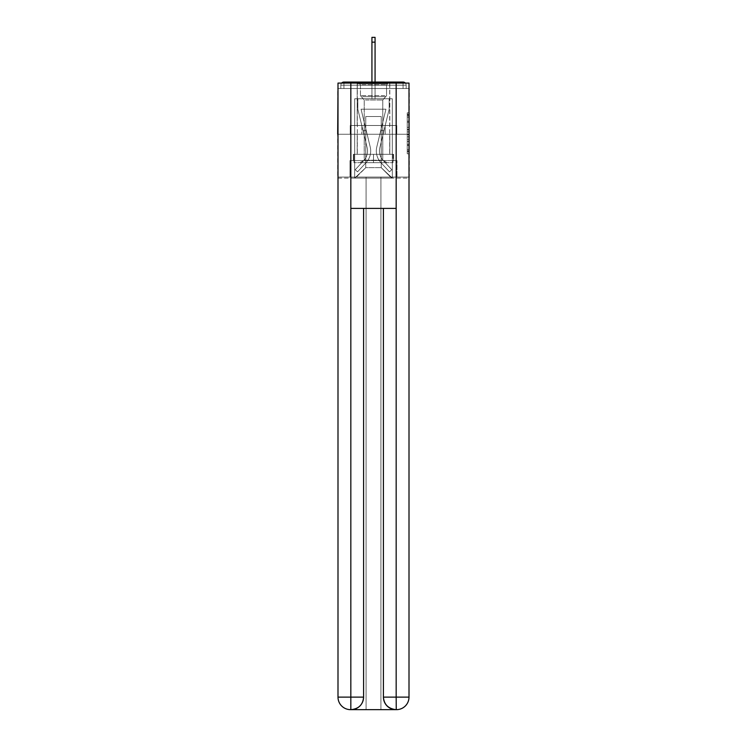<?xml version="1.0" encoding="UTF-8"?>
<svg xmlns="http://www.w3.org/2000/svg" width="747" height="747" viewBox="0 0 747 747"><rect width="100%" height="100%" fill="white"/><g stroke="black" fill="none" stroke-linecap="round" stroke-linejoin="round"><path stroke-width="0.56" stroke-dasharray="3.73 2.8" d="M407.227 125.319L407.227 131.883L409.319 131.883L409.319 151.772L409.319 114.87L409.319 131.883L407.227 131.883L407.227 114.254L407.227 153.817L407.227 112.816L407.227 150.95L409.319 150.95L407.227 150.95L409.319 150.95L407.227 150.95L407.227 144.386L407.227 153.817L409.319 153.817L409.319 112.816L409.319 150.847L409.319 134.749L407.227 134.749L409.319 134.749L409.319 144.386L409.319 115.692L407.227 115.692L409.319 115.692L409.319 153.817L409.319 114.87L409.319 153.817L407.227 153.817L407.227 112.816L409.319 112.816L409.319 114.87L409.319 112.816L409.319 114.87L409.319 112.816L409.319 114.254L409.319 112.816L407.227 112.816L407.227 115.692L409.319 115.692L407.227 115.692L407.227 125.319L409.319 125.319M357.206 125.487L357.206 82.049L389.794 82.049L357.206 82.049L389.794 82.049L357.206 82.049L357.206 125.487L389.794 125.487L389.794 82.049L357.206 82.049L389.794 82.049L357.206 82.049L389.794 82.049L357.206 82.049L389.794 82.049L389.794 125.487L357.206 125.487M409.319 129.427L409.319 127.373L409.319 129.427L407.227 129.427L407.227 121.173L407.227 145.469L407.227 139.362L409.319 139.362L407.227 139.362L407.227 153.817L409.319 153.817L407.227 153.817L409.319 153.817L407.227 153.817L407.227 112.816L409.319 112.816L407.227 112.816L409.319 112.816L407.227 112.816L407.227 129.427L409.319 129.427M409.319 134.255L337.681 134.255L409.319 134.255L409.319 178.113L337.681 178.113L337.681 134.255L409.319 134.255L409.319 88.519L406.181 88.519L406.181 85.177A3.137 3.137 0 0 0 405.388 83.085M371.931 42.149L375.069 42.149L371.931 42.149L375.069 42.149L371.931 42.149L375.069 42.149L371.931 42.149L375.069 42.149L371.931 42.149L375.069 42.149L371.931 42.149L375.069 42.149L371.931 42.149L375.069 42.149L371.931 42.149L375.069 42.149L371.931 42.149L375.069 42.149L371.931 42.149L375.069 42.149L371.931 42.149L375.069 42.149L371.931 42.149L375.069 42.149L371.931 42.149L375.069 42.149L371.931 42.149L375.069 42.149L371.931 42.149L375.069 42.149L371.931 42.149L375.069 42.149L371.931 42.149L375.069 42.149L371.931 42.149L375.069 42.149L375.069 37.35L371.931 37.35L371.931 98.753L354.704 98.753L354.704 178.113L392.296 178.113L392.296 98.753L354.704 98.753L354.704 178.113L365.769 167.673L365.769 116.504L365.769 167.673L365.769 116.504L381.231 116.504L381.231 167.673L392.296 178.113L392.296 98.753L354.704 98.753L354.704 178.113L365.769 167.673L365.769 116.504L365.769 167.673L365.769 116.504L381.231 116.504L381.231 167.673L392.296 178.113L392.296 98.753L354.704 98.753L354.704 178.113L365.769 167.673L365.769 116.504L381.231 116.504L381.231 167.673L392.296 178.113L392.296 98.753L354.704 98.753L354.704 178.113L365.769 167.673L365.769 116.504L381.231 116.504L381.231 167.673L392.296 178.113L392.296 98.753L354.704 98.753L354.704 178.113L365.769 167.673L365.769 116.504L381.231 116.504L381.231 167.673L392.296 178.113L392.296 98.753L354.704 98.753L354.704 178.113L365.769 167.673L365.769 116.504L381.231 116.504L381.231 167.673L392.296 178.113L392.296 98.753L354.704 98.753L354.704 178.113L365.769 167.673L365.769 116.504L381.231 116.504L381.231 167.673L392.296 178.113L392.296 98.753L354.704 98.753L354.704 178.113L365.769 167.673L365.769 116.504L381.231 116.504L381.231 167.673L392.296 178.113L392.296 98.753L354.704 98.753L354.704 178.113L365.769 167.673L365.769 116.504L381.231 116.504L381.231 167.673L392.296 178.113L392.296 98.753L354.704 98.753L354.704 178.113L365.769 167.673L365.769 116.504L381.231 116.504L381.231 167.673L392.296 178.113L392.296 98.753L354.704 98.753L354.704 178.113L365.769 167.673L365.769 116.504L381.231 116.504L381.231 167.673L392.296 178.113L392.296 98.753L354.704 98.753L354.704 178.113L365.769 167.673L365.769 116.504L381.231 116.504L381.231 167.673L392.296 178.113L392.296 98.753L354.704 98.753L354.704 178.113L365.769 167.673L365.769 116.504L381.231 116.504L381.231 167.673L392.296 178.113L392.296 98.753L354.704 98.753L354.704 178.113L365.769 167.673L365.769 116.504L381.231 116.504L381.231 167.673L392.296 178.113L392.296 98.753L354.704 98.753L354.704 178.113L365.769 167.673L365.769 116.504L381.231 116.504L381.231 167.673L392.296 178.113L392.296 98.753L354.704 98.753L354.704 178.113L365.769 167.673L365.769 116.504L381.231 116.504L381.231 167.673L392.296 178.113L392.296 98.753L354.704 98.753L354.704 178.113L365.769 167.673L365.769 116.504L381.231 116.504L381.231 167.673L392.296 178.113L392.296 98.753L354.704 98.753L354.704 178.113L365.769 167.673L365.769 116.504L381.231 116.504L381.231 167.673L392.296 178.113L392.296 98.753L375.069 98.753L392.296 98.753L375.069 98.753L392.296 98.753L375.069 98.753L392.296 98.753L375.069 98.753L392.296 98.753L375.069 98.753L392.296 98.753L375.069 98.753L392.296 98.753L375.069 98.753L392.296 98.753L375.069 98.753L392.296 98.753L375.069 98.753L392.296 98.753L392.296 178.113L392.296 98.753L392.296 178.113L392.296 98.753L392.296 178.113L392.296 98.753L392.296 178.113L392.296 98.753L392.296 178.113L392.296 98.753L392.296 178.113L392.296 98.753L392.296 178.113L392.296 98.753L392.296 178.113L392.296 98.753L392.296 178.113L355.329 178.113L365.769 167.673L365.769 116.504L381.231 116.504L381.231 167.673L391.671 178.113L381.231 167.673L391.671 178.113L381.231 167.673L391.671 178.113L381.231 167.673L391.671 178.113L381.231 167.673L391.671 178.113L381.231 167.673L391.671 178.113L381.231 167.673L391.671 178.113L381.231 167.673L391.671 178.113L381.231 167.673L391.671 178.113L381.231 167.673L365.769 167.673L365.769 116.504L381.231 116.504L381.231 167.673L391.671 178.113L381.231 167.673L381.231 116.504L365.769 116.504L381.231 116.504L381.231 167.673L381.231 116.504L365.769 116.504L365.769 167.673L365.769 116.504L381.231 116.504L381.231 167.673L381.231 116.504L365.769 116.504L365.769 167.673L365.769 116.504L381.231 116.504L381.231 167.673L381.231 116.504L365.769 116.504L365.769 167.673L365.769 116.504L381.231 116.504L381.231 167.673L381.231 116.504L365.769 116.504L365.769 167.673L365.769 116.504L381.231 116.504L381.231 167.673L381.231 116.504L365.769 116.504L365.769 167.673L365.769 116.504L381.231 116.504L381.231 167.673L381.231 116.504L365.769 116.504L365.769 167.673L365.769 116.504L381.231 116.504L381.231 167.673L381.231 116.504L365.769 116.504L365.769 167.673L381.231 167.673L381.231 116.504L365.769 116.504L381.231 116.504L381.231 167.673L381.231 116.504L365.769 116.504L365.769 167.673L354.704 178.113L355.329 178.113L354.704 178.113L355.329 178.113L354.704 178.113L355.329 178.113L354.704 178.113L355.329 178.113L354.704 178.113L355.329 178.113L354.704 178.113L355.329 178.113L354.704 178.113L355.329 178.113L354.704 178.113L355.329 178.113L354.704 178.113L354.704 98.753L354.704 178.113L354.704 98.753L354.704 178.113L354.704 98.753L354.704 178.113L354.704 98.753L354.704 178.113L354.704 98.753L354.704 178.113L354.704 98.753L354.704 178.113L354.704 98.753L354.704 178.113L354.704 98.753L354.704 178.113L354.704 98.753L375.069 98.753L375.069 37.35L375.069 98.753L371.931 98.753L375.069 98.753L375.069 37.35L375.069 98.753L375.069 37.35L375.069 98.753L371.931 98.753L375.069 98.753L375.069 37.35L375.069 98.753L375.069 37.35L375.069 98.753L371.931 98.753L375.069 98.753L375.069 37.35L375.069 98.753L375.069 37.35L375.069 98.753L371.931 98.753L375.069 98.753L375.069 37.35L375.069 98.753L375.069 37.35L375.069 98.753L371.931 98.753L375.069 98.753L375.069 37.35L375.069 98.753L375.069 37.35L375.069 98.753L371.931 98.753L375.069 98.753L375.069 37.35L375.069 98.753L375.069 37.35L375.069 98.753L371.931 98.753L375.069 98.753L375.069 37.35L375.069 98.753L375.069 37.35L375.069 98.753L371.931 98.753L375.069 98.753L375.069 37.35L375.069 98.753L375.069 37.35L375.069 98.753L371.931 98.753L371.931 88.519L375.069 88.519L371.931 88.519L371.931 98.753L371.931 88.519L375.069 88.519L371.931 88.519L375.069 88.519L371.931 88.519L375.069 88.519L371.931 88.519L375.069 88.519L371.931 88.519L375.069 88.519L371.931 88.519L375.069 88.519L371.931 88.519L375.069 88.519L371.931 88.519L375.069 88.519L371.931 88.519L375.069 88.519L371.931 88.519L375.069 88.519L371.931 88.519L375.069 88.519L371.931 88.519L375.069 88.519L371.931 88.519L375.069 88.519L371.931 88.519L375.069 88.519L371.931 88.519L375.069 88.519L371.931 88.519L375.069 88.519L371.931 88.519L375.069 88.519L371.931 88.519L371.931 98.753L371.931 37.35L371.931 82.049M337.999 178.113L409.001 178.113M341.612 83.085A3.137 3.137 0 0 0 340.819 85.177A3.137 3.137 0 0 1 343.947 82.049L403.053 82.049A3.137 3.137 0 0 1 406.181 85.177A3.137 3.137 0 0 0 403.053 82.049L343.947 82.049L403.053 82.049A3.137 3.137 0 0 1 406.181 85.177A3.137 3.137 0 0 0 403.053 82.049L343.947 82.049A3.137 3.137 0 0 0 340.819 85.177L340.819 88.519L340.819 85.177A3.137 3.137 0 0 1 343.947 82.049A3.137 3.137 0 0 0 340.819 85.177L340.819 88.519L337.681 88.519L337.681 134.255M409.001 134.255L337.999 134.255L337.999 83.085L337.999 697.119A12.531 12.531 0 0 0 350.53 709.65L380.914 709.65L380.914 177.076L409.001 177.076L409.001 83.085L337.999 83.085L409.001 83.085L409.001 134.255L337.999 134.255L337.999 697.119A12.531 12.531 0 0 0 350.53 709.65L351.053 709.65A12.531 12.531 0 0 0 363.584 697.119L363.584 208.404L350.838 208.404L350.838 83.085L337.999 83.085L337.999 134.255L409.001 134.255L337.999 134.255L409.001 134.255L409.001 697.119L409.001 83.085L396.162 83.085L396.162 208.404L383.416 208.404L383.416 697.119A12.531 12.531 0 0 0 395.947 709.65L396.47 709.65A12.531 12.531 0 0 0 409.001 697.119A12.531 12.531 0 0 1 396.47 709.65L380.914 709.65L396.47 709.65A12.531 12.531 0 0 0 409.001 697.119L396.162 697.119L396.162 709.65M409.001 88.519L337.999 88.519M340.819 88.519L406.181 88.519L340.819 88.519L406.181 88.519L340.819 88.519L406.181 88.519L340.819 88.519L406.181 88.519L340.819 88.519L406.181 88.519L340.819 88.519L406.181 88.519L340.819 88.519L406.181 88.519L340.819 88.519L406.181 88.519L340.819 88.519L406.181 88.519L340.819 88.519L406.181 88.519L340.819 88.519L406.181 88.519L340.819 88.519L406.181 88.519L340.819 88.519L406.181 88.519L340.819 88.519L406.181 88.519L340.819 88.519L406.181 88.519L340.819 88.519L406.181 88.519L406.181 85.177A3.137 3.137 0 0 0 403.053 82.049L343.947 82.049A3.137 3.137 0 0 0 340.819 85.177L340.819 88.519L343.947 88.519L340.819 88.519L340.819 85.177A3.137 3.137 0 0 1 343.947 82.049A3.137 3.137 0 0 0 340.819 85.177L343.947 85.177L343.947 88.519L403.053 88.519L343.947 88.519L343.947 85.177L403.053 85.177L343.947 85.177L343.947 88.519L343.947 85.177L403.053 85.177L403.053 88.519L403.053 85.177L343.947 85.177L343.947 88.519L343.947 85.177L403.053 85.177L403.053 88.519L403.053 85.177L343.947 85.177L343.947 88.519L343.947 85.177L403.053 85.177L403.053 88.519L403.053 85.177L343.947 85.177L343.947 88.519L343.947 85.177L403.053 85.177L403.053 88.519L403.053 85.177L343.947 85.177L343.947 88.519L343.947 85.177L403.053 85.177L403.053 88.519L403.053 85.177L343.947 85.177L343.947 88.519L343.947 85.177L403.053 85.177L403.053 88.519L403.053 85.177L343.947 85.177L343.947 88.519L343.947 85.177L403.053 85.177L403.053 88.519L403.053 85.177L343.947 85.177L343.947 88.519L343.947 85.177L403.053 85.177L403.053 88.519L403.053 85.177L343.947 85.177L343.947 88.519L343.947 85.177L403.053 85.177L403.053 88.519L403.053 85.177L343.947 85.177L343.947 88.519L343.947 85.177L403.053 85.177L403.053 88.519L403.053 85.177L343.947 85.177L343.947 88.519L343.947 85.177L403.053 85.177L403.053 88.519L403.053 85.177L343.947 85.177L343.947 88.519L343.947 85.177L403.053 85.177L403.053 88.519L403.053 85.177L343.947 85.177L343.947 88.519L343.947 85.177L403.053 85.177L403.053 88.519L403.053 85.177L343.947 85.177L343.947 88.519L343.947 85.177L403.053 85.177L403.053 88.519L403.053 85.177L343.947 85.177L343.947 88.519L343.947 85.177L403.053 85.177L403.053 88.519L403.053 85.177L343.947 85.177L343.947 88.519L343.947 85.177L403.053 85.177L403.053 88.519L403.053 85.177L343.947 85.177L343.947 88.519L343.947 85.177L403.053 85.177L403.053 88.519L403.053 85.177L343.947 85.177L343.947 82.049A3.137 3.137 0 0 0 340.819 85.177L343.947 85.177L343.947 82.049A3.137 3.137 0 0 0 340.819 85.177L343.947 85.177L343.947 82.049A3.137 3.137 0 0 0 340.819 85.177L343.947 85.177L343.947 82.049A3.137 3.137 0 0 0 340.819 85.177L343.947 85.177L343.947 82.049A3.137 3.137 0 0 0 340.819 85.177L343.947 85.177L343.947 82.049A3.137 3.137 0 0 0 340.819 85.177L343.947 85.177L343.947 82.049A3.137 3.137 0 0 0 340.819 85.177L343.947 85.177L343.947 82.049A3.137 3.137 0 0 0 340.819 85.177L343.947 85.177L343.947 82.049A3.137 3.137 0 0 0 340.819 85.177L343.947 85.177L343.947 82.049A3.137 3.137 0 0 0 340.819 85.177L343.947 85.177L343.947 82.049A3.137 3.137 0 0 0 340.819 85.177L343.947 85.177L343.947 82.049A3.137 3.137 0 0 0 340.819 85.177L343.947 85.177L343.947 82.049A3.137 3.137 0 0 0 340.819 85.177L343.947 85.177L343.947 82.049A3.137 3.137 0 0 0 340.819 85.177L343.947 85.177L343.947 82.049A3.137 3.137 0 0 0 340.819 85.177L343.947 85.177L343.947 82.049L343.947 85.177L340.819 85.177L343.947 85.177L343.947 82.049L343.947 85.177L340.819 85.177L343.947 85.177L343.947 82.049L343.947 85.177L340.819 85.177L343.947 85.177L343.947 82.049L343.947 85.177L340.819 85.177L343.947 85.177L343.947 82.049L343.947 85.177L340.819 85.177L343.947 85.177L343.947 82.049L343.947 85.177L340.819 85.177L343.947 85.177L343.947 82.049L343.947 85.177L340.819 85.177L343.947 85.177L343.947 82.049L343.947 85.177L340.819 85.177L343.947 85.177L343.947 82.049L343.947 85.177L340.819 85.177L343.947 85.177L343.947 82.049L343.947 85.177L340.819 85.177L343.947 85.177L343.947 82.049L403.053 82.049A3.137 3.137 0 0 1 406.181 85.177A3.137 3.137 0 0 0 403.053 82.049L403.053 88.519L403.053 85.177L406.181 85.177A3.137 3.137 0 0 0 403.053 82.049L403.053 85.177L406.181 85.177A3.137 3.137 0 0 0 403.053 82.049L403.053 85.177L406.181 85.177A3.137 3.137 0 0 0 403.053 82.049L403.053 85.177L406.181 85.177A3.137 3.137 0 0 0 403.053 82.049L403.053 85.177L406.181 85.177A3.137 3.137 0 0 0 403.053 82.049L403.053 85.177L406.181 85.177A3.137 3.137 0 0 0 403.053 82.049L403.053 85.177L406.181 85.177A3.137 3.137 0 0 0 403.053 82.049L403.053 85.177L406.181 85.177A3.137 3.137 0 0 0 403.053 82.049L403.053 85.177L406.181 85.177A3.137 3.137 0 0 0 403.053 82.049L403.053 85.177L406.181 85.177A3.137 3.137 0 0 0 403.053 82.049L403.053 85.177L406.181 85.177A3.137 3.137 0 0 0 403.053 82.049L403.053 85.177L406.181 85.177A3.137 3.137 0 0 0 403.053 82.049L403.053 85.177L406.181 85.177A3.137 3.137 0 0 0 403.053 82.049L403.053 85.177L406.181 85.177A3.137 3.137 0 0 0 403.053 82.049L403.053 85.177L406.181 85.177A3.137 3.137 0 0 0 403.053 82.049L403.053 85.177L406.181 85.177L403.053 85.177L403.053 82.049L403.053 85.177L406.181 85.177L403.053 85.177L403.053 82.049L403.053 85.177L406.181 85.177L403.053 85.177L403.053 82.049L403.053 85.177L406.181 85.177L403.053 85.177L403.053 82.049L403.053 85.177L406.181 85.177L403.053 85.177L403.053 82.049L403.053 85.177L406.181 85.177L403.053 85.177L403.053 82.049L403.053 85.177L406.181 85.177L403.053 85.177L403.053 82.049L403.053 85.177L406.181 85.177L403.053 85.177L403.053 82.049L403.053 85.177L406.181 85.177L403.053 85.177L403.053 82.049L403.053 85.177L406.181 85.177L403.053 85.177L403.053 82.049L403.053 85.177L406.181 85.177L406.181 88.519M350.231 134.255L396.769 134.255L350.231 134.255L350.231 125.487L396.769 125.487L361.865 125.487L361.865 134.255L361.865 125.487L385.135 125.487L385.135 134.255L385.135 125.487L396.769 125.487L396.769 134.255L396.769 125.487L350.231 125.487L350.231 134.255M407.227 131.883L409.319 131.883L407.227 131.883M407.227 114.254L407.227 112.816L407.227 114.254L409.319 114.254L407.227 114.254M407.227 145.366L407.227 136.804L407.227 145.366L409.319 145.366L407.227 145.366M407.227 136.804L407.227 134.749L409.319 134.749L407.227 134.749L407.227 136.804L409.319 136.804L407.227 136.804M407.227 121.173L407.227 115.692L407.227 121.173L409.319 121.173L407.227 121.173M407.227 112.816L409.319 112.816L407.227 112.816L407.227 114.87L407.227 112.816L409.319 112.816M407.227 153.817L409.319 153.817L407.227 153.817L407.227 151.772L407.227 153.817M385.135 125.487L385.135 134.255L385.135 125.487M361.865 125.487L361.865 134.255L361.865 125.487M376.796 146.935A17.125 17.125 0 0 0 380.905 162.631L389.476 171.847L391.773 169.718L389.476 171.847L380.905 162.631L389.476 171.847L391.773 169.718L389.476 171.847L380.905 162.631L389.476 171.847L391.773 169.718L389.476 171.847L380.905 162.631L389.476 171.847L391.773 169.718L389.476 171.847L380.905 162.631L389.476 171.847L391.773 169.718L389.476 171.847L380.905 162.631L389.476 171.847L391.773 169.718L389.476 171.847L380.905 162.631L389.476 171.847L391.773 169.718L389.476 171.847L380.905 162.631L389.476 171.847L391.773 169.718L389.476 171.847L380.905 162.631L389.476 171.847L391.773 169.718L389.476 171.847L380.905 162.631L389.476 171.847L391.773 169.718L389.476 171.847L380.905 162.631L389.476 171.847L391.773 169.718L389.476 171.847L380.905 162.631L389.476 171.847L391.773 169.718L389.476 171.847L380.905 162.631L389.476 171.847L391.773 169.718L389.476 171.847L380.905 162.631L389.476 171.847L391.773 169.718L389.476 171.847L380.905 162.631L389.476 171.847L391.773 169.718L389.476 171.847L380.905 162.631L389.476 171.847L391.773 169.718L389.476 171.847L380.905 162.631L389.476 171.847L391.773 169.718L389.476 171.847L380.905 162.631L389.476 171.847L391.773 169.718L389.476 171.847L380.905 162.631L389.476 171.847L391.773 169.718L389.476 171.847L380.905 162.631L389.476 171.847L391.773 169.718L389.476 171.847L380.905 162.631L389.476 171.847L391.773 169.718L389.476 171.847L380.905 162.631L389.476 171.847L391.773 169.718L389.476 171.847L380.905 162.631L389.476 171.847L391.773 169.718L389.476 171.847L380.905 162.631L389.476 171.847L391.773 169.718L389.476 171.847L380.905 162.631L389.476 171.847L391.773 169.718L389.476 171.847L380.905 162.631L389.476 171.847L391.773 169.718L389.476 171.847L380.905 162.631L389.476 171.847L391.773 169.718L389.476 171.847L380.905 162.631L389.476 171.847L391.773 169.718L389.476 171.847L380.905 162.631L389.476 171.847L391.773 169.718L389.476 171.847L380.905 162.631L389.476 171.847L391.773 169.718L389.476 171.847L380.905 162.631L389.476 171.847L391.773 169.718L389.476 171.847L380.905 162.631L389.476 171.847L391.773 169.718L389.476 171.847L380.905 162.631L389.476 171.847L391.773 169.718L389.476 171.847L380.905 162.631L389.476 171.847L391.773 169.718L389.476 171.847L380.905 162.631L389.476 171.847L391.773 169.718L389.476 171.847L380.905 162.631L389.476 171.847L391.773 169.718L389.476 171.847L380.905 162.631A17.125 17.125 0 0 1 376.32 150.969A17.125 17.125 0 0 0 380.905 162.631A17.125 17.125 0 0 1 376.32 150.969A17.125 17.125 0 0 0 380.905 162.631A17.125 17.125 0 0 1 376.32 150.969A17.125 17.125 0 0 0 380.905 162.631A17.125 17.125 0 0 1 376.32 150.969A17.125 17.125 0 0 0 380.905 162.631A17.125 17.125 0 0 1 376.32 150.969A17.125 17.125 0 0 0 380.905 162.631A17.125 17.125 0 0 1 376.32 150.969A17.125 17.125 0 0 0 380.905 162.631A17.125 17.125 0 0 1 376.32 150.969A17.125 17.125 0 0 0 380.905 162.631A17.125 17.125 0 0 1 376.32 150.969A17.125 17.125 0 0 0 380.905 162.631A17.125 17.125 0 0 1 376.32 150.969A17.125 17.125 0 0 0 380.905 162.631A17.125 17.125 0 0 1 376.32 150.969A17.125 17.125 0 0 0 380.905 162.631A17.125 17.125 0 0 1 376.32 150.969A17.125 17.125 0 0 0 380.905 162.631A17.125 17.125 0 0 1 376.32 150.969A17.125 17.125 0 0 0 380.905 162.631A17.125 17.125 0 0 1 376.32 150.969A17.125 17.125 0 0 0 380.905 162.631A17.125 17.125 0 0 1 376.32 150.969A17.125 17.125 0 0 0 380.905 162.631A17.125 17.125 0 0 1 376.32 150.969A17.125 17.125 0 0 0 380.905 162.631A17.125 17.125 0 0 1 376.32 150.969A17.125 17.125 0 0 0 380.905 162.631A17.125 17.125 0 0 1 376.32 150.969A17.125 17.125 0 0 0 380.905 162.631A17.125 17.125 0 0 1 376.32 150.969A17.125 17.125 0 0 0 380.905 162.631A17.125 17.125 0 0 1 376.32 150.969A17.125 17.125 0 0 0 380.905 162.631A17.125 17.125 0 0 1 376.32 150.969A17.125 17.125 0 0 0 380.905 162.631A17.125 17.125 0 0 1 376.32 150.969A17.125 17.125 0 0 0 380.905 162.631A17.125 17.125 0 0 1 376.32 150.969A17.125 17.125 0 0 0 380.905 162.631A17.125 17.125 0 0 1 376.32 150.969A17.125 17.125 0 0 0 380.905 162.631A17.125 17.125 0 0 1 376.32 150.969A17.125 17.125 0 0 0 380.905 162.631A17.125 17.125 0 0 1 376.32 150.969A17.125 17.125 0 0 0 380.905 162.631A17.125 17.125 0 0 1 376.32 150.969A17.125 17.125 0 0 0 380.905 162.631A17.125 17.125 0 0 1 376.32 150.969A17.125 17.125 0 0 0 380.905 162.631A17.125 17.125 0 0 1 376.32 150.969A17.125 17.125 0 0 0 380.905 162.631A17.125 17.125 0 0 1 376.32 150.969A17.125 17.125 0 0 0 380.905 162.631A17.125 17.125 0 0 1 376.32 150.969A17.125 17.125 0 0 0 380.905 162.631A17.125 17.125 0 0 1 376.32 150.969A17.125 17.125 0 0 0 380.905 162.631A17.125 17.125 0 0 1 376.32 150.969A17.125 17.125 0 0 0 380.905 162.631A17.125 17.125 0 0 1 376.32 150.969A17.125 17.125 0 0 0 380.905 162.631A17.125 17.125 0 0 1 376.32 150.969A17.125 17.125 0 0 0 380.905 162.631A17.125 17.125 0 0 1 376.32 150.969A17.125 17.125 0 0 0 380.905 162.631A17.125 17.125 0 0 1 376.796 146.935A17.125 17.125 0 0 0 376.32 150.969A17.125 17.125 0 0 1 376.796 146.935A17.125 17.125 0 0 0 376.32 150.969A17.125 17.125 0 0 1 376.796 146.935A17.125 17.125 0 0 0 376.32 150.969A17.125 17.125 0 0 1 376.796 146.935A17.125 17.125 0 0 0 376.32 150.969A17.125 17.125 0 0 1 376.796 146.935A17.125 17.125 0 0 0 376.32 150.969A17.125 17.125 0 0 1 376.796 146.935A17.125 17.125 0 0 0 376.32 150.969A17.125 17.125 0 0 1 376.796 146.935A17.125 17.125 0 0 0 376.32 150.969A17.125 17.125 0 0 1 376.796 146.935A17.125 17.125 0 0 0 376.32 150.969A17.125 17.125 0 0 1 376.796 146.935A17.125 17.125 0 0 0 376.32 150.969A17.125 17.125 0 0 1 376.796 146.935A17.125 17.125 0 0 0 376.32 150.969A17.125 17.125 0 0 1 376.796 146.935A17.125 17.125 0 0 0 376.32 150.969A17.125 17.125 0 0 1 376.796 146.935A17.125 17.125 0 0 0 376.32 150.969A17.125 17.125 0 0 1 376.796 146.935A17.125 17.125 0 0 0 376.32 150.969A17.125 17.125 0 0 1 376.796 146.935A17.125 17.125 0 0 0 376.32 150.969A17.125 17.125 0 0 1 376.796 146.935A17.125 17.125 0 0 0 376.32 150.969A17.125 17.125 0 0 1 376.796 146.935A17.125 17.125 0 0 0 376.32 150.969A17.125 17.125 0 0 1 376.796 146.935A17.125 17.125 0 0 0 376.32 150.969A17.125 17.125 0 0 1 376.796 146.935A17.125 17.125 0 0 0 376.32 150.969A17.125 17.125 0 0 1 376.796 146.935A17.125 17.125 0 0 0 376.32 150.969A17.125 17.125 0 0 1 376.796 146.935A17.125 17.125 0 0 0 376.32 150.969A17.125 17.125 0 0 1 376.796 146.935A17.125 17.125 0 0 0 376.32 150.969A17.125 17.125 0 0 1 376.796 146.935A17.125 17.125 0 0 0 376.32 150.969A17.125 17.125 0 0 1 376.796 146.935A17.125 17.125 0 0 0 376.32 150.969A17.125 17.125 0 0 1 376.796 146.935A17.125 17.125 0 0 0 376.32 150.969A17.125 17.125 0 0 1 376.796 146.935A17.125 17.125 0 0 0 376.32 150.969A17.125 17.125 0 0 1 376.796 146.935A17.125 17.125 0 0 0 376.32 150.969A17.125 17.125 0 0 1 376.796 146.935A17.125 17.125 0 0 0 376.32 150.969A17.125 17.125 0 0 1 376.796 146.935A17.125 17.125 0 0 0 376.32 150.969A17.125 17.125 0 0 1 376.796 146.935A17.125 17.125 0 0 0 376.32 150.969A17.125 17.125 0 0 1 376.796 146.935A17.125 17.125 0 0 0 376.32 150.969A17.125 17.125 0 0 1 376.796 146.935A17.125 17.125 0 0 0 376.32 150.969A17.125 17.125 0 0 1 376.796 146.935A17.125 17.125 0 0 0 376.32 150.969A17.125 17.125 0 0 1 376.796 146.935A17.125 17.125 0 0 0 376.32 150.969A17.125 17.125 0 0 1 376.796 146.935A17.125 17.125 0 0 0 376.32 150.969A17.125 17.125 0 0 1 376.796 146.935A17.125 17.125 0 0 0 376.32 150.969A17.125 17.125 0 0 1 376.796 146.935L385.938 109.193L376.796 146.935L380.886 130.081L383.93 130.818L379.849 147.673A13.997 13.997 0 0 0 383.202 160.493L391.773 169.718L383.202 160.493A13.997 13.997 0 0 1 379.448 150.969A13.997 13.997 0 0 0 383.202 160.493A13.997 13.997 0 0 1 379.448 150.969A13.997 13.997 0 0 0 383.202 160.493A13.997 13.997 0 0 1 379.448 150.969A13.997 13.997 0 0 0 383.202 160.493A13.997 13.997 0 0 1 379.448 150.969A13.997 13.997 0 0 0 383.202 160.493A13.997 13.997 0 0 1 379.448 150.969A13.997 13.997 0 0 0 383.202 160.493A13.997 13.997 0 0 1 379.448 150.969A13.997 13.997 0 0 0 383.202 160.493A13.997 13.997 0 0 1 379.448 150.969A13.997 13.997 0 0 0 383.202 160.493A13.997 13.997 0 0 1 379.448 150.969A13.997 13.997 0 0 0 383.202 160.493A13.997 13.997 0 0 1 379.448 150.969A13.997 13.997 0 0 0 383.202 160.493A13.997 13.997 0 0 1 379.448 150.969A13.997 13.997 0 0 0 383.202 160.493A13.997 13.997 0 0 1 379.448 150.969A13.997 13.997 0 0 0 383.202 160.493A13.997 13.997 0 0 1 379.448 150.969A13.997 13.997 0 0 0 383.202 160.493A13.997 13.997 0 0 1 379.448 150.969A13.997 13.997 0 0 0 383.202 160.493A13.997 13.997 0 0 1 379.448 150.969A13.997 13.997 0 0 0 383.202 160.493A13.997 13.997 0 0 1 379.448 150.969A13.997 13.997 0 0 0 383.202 160.493A13.997 13.997 0 0 1 379.448 150.969A13.997 13.997 0 0 0 383.202 160.493A13.997 13.997 0 0 1 379.448 150.969A13.997 13.997 0 0 0 383.202 160.493A13.997 13.997 0 0 1 379.448 150.969A13.997 13.997 0 0 0 383.202 160.493A13.997 13.997 0 0 1 379.448 150.969A13.997 13.997 0 0 0 383.202 160.493A13.997 13.997 0 0 1 379.448 150.969A13.997 13.997 0 0 0 383.202 160.493A13.997 13.997 0 0 1 379.448 150.969A13.997 13.997 0 0 0 383.202 160.493A13.997 13.997 0 0 1 379.448 150.969A13.997 13.997 0 0 0 383.202 160.493A13.997 13.997 0 0 1 379.448 150.969A13.997 13.997 0 0 0 383.202 160.493A13.997 13.997 0 0 1 379.448 150.969A13.997 13.997 0 0 0 383.202 160.493A13.997 13.997 0 0 1 379.448 150.969A13.997 13.997 0 0 0 383.202 160.493A13.997 13.997 0 0 1 379.448 150.969A13.997 13.997 0 0 0 383.202 160.493A13.997 13.997 0 0 1 379.448 150.969A13.997 13.997 0 0 0 383.202 160.493A13.997 13.997 0 0 1 379.448 150.969A13.997 13.997 0 0 0 383.202 160.493A13.997 13.997 0 0 1 379.448 150.969A13.997 13.997 0 0 0 383.202 160.493A13.997 13.997 0 0 1 379.448 150.969A13.997 13.997 0 0 0 383.202 160.493A13.997 13.997 0 0 1 379.448 150.969A13.997 13.997 0 0 0 383.202 160.493A13.997 13.997 0 0 1 379.448 150.969A13.997 13.997 0 0 0 383.202 160.493A13.997 13.997 0 0 1 379.448 150.969A13.997 13.997 0 0 0 383.202 160.493A13.997 13.997 0 0 1 379.448 150.969A13.997 13.997 0 0 0 383.202 160.493A13.997 13.997 0 0 1 379.448 150.969A13.997 13.997 0 0 0 383.202 160.493A13.997 13.997 0 0 1 379.849 147.673A13.997 13.997 0 0 0 379.448 150.969A13.997 13.997 0 0 1 379.849 147.673A13.997 13.997 0 0 0 379.448 150.969A13.997 13.997 0 0 1 379.849 147.673A13.997 13.997 0 0 0 379.448 150.969A13.997 13.997 0 0 1 379.849 147.673A13.997 13.997 0 0 0 379.448 150.969A13.997 13.997 0 0 1 379.849 147.673A13.997 13.997 0 0 0 379.448 150.969A13.997 13.997 0 0 1 379.849 147.673A13.997 13.997 0 0 0 379.448 150.969A13.997 13.997 0 0 1 379.849 147.673A13.997 13.997 0 0 0 379.448 150.969A13.997 13.997 0 0 1 379.849 147.673A13.997 13.997 0 0 0 379.448 150.969A13.997 13.997 0 0 1 379.849 147.673A13.997 13.997 0 0 0 379.448 150.969A13.997 13.997 0 0 1 379.849 147.673A13.997 13.997 0 0 0 379.448 150.969A13.997 13.997 0 0 1 379.849 147.673A13.997 13.997 0 0 0 379.448 150.969A13.997 13.997 0 0 1 379.849 147.673A13.997 13.997 0 0 0 379.448 150.969A13.997 13.997 0 0 1 379.849 147.673A13.997 13.997 0 0 0 379.448 150.969A13.997 13.997 0 0 1 379.849 147.673A13.997 13.997 0 0 0 379.448 150.969A13.997 13.997 0 0 1 379.849 147.673A13.997 13.997 0 0 0 379.448 150.969A13.997 13.997 0 0 1 379.849 147.673A13.997 13.997 0 0 0 379.448 150.969A13.997 13.997 0 0 1 379.849 147.673A13.997 13.997 0 0 0 379.448 150.969A13.997 13.997 0 0 1 379.849 147.673A13.997 13.997 0 0 0 379.448 150.969A13.997 13.997 0 0 1 379.849 147.673A13.997 13.997 0 0 0 379.448 150.969A13.997 13.997 0 0 1 379.849 147.673A13.997 13.997 0 0 0 379.448 150.969A13.997 13.997 0 0 1 379.849 147.673A13.997 13.997 0 0 0 379.448 150.969A13.997 13.997 0 0 1 379.849 147.673A13.997 13.997 0 0 0 379.448 150.969A13.997 13.997 0 0 1 379.849 147.673A13.997 13.997 0 0 0 379.448 150.969A13.997 13.997 0 0 1 379.849 147.673A13.997 13.997 0 0 0 379.448 150.969A13.997 13.997 0 0 1 379.849 147.673A13.997 13.997 0 0 0 379.448 150.969A13.997 13.997 0 0 1 379.849 147.673A13.997 13.997 0 0 0 379.448 150.969A13.997 13.997 0 0 1 379.849 147.673A13.997 13.997 0 0 0 379.448 150.969A13.997 13.997 0 0 1 379.849 147.673A13.997 13.997 0 0 0 379.448 150.969A13.997 13.997 0 0 1 379.849 147.673A13.997 13.997 0 0 0 379.448 150.969A13.997 13.997 0 0 1 379.849 147.673A13.997 13.997 0 0 0 379.448 150.969A13.997 13.997 0 0 1 379.849 147.673A13.997 13.997 0 0 0 379.448 150.969A13.997 13.997 0 0 1 379.849 147.673A13.997 13.997 0 0 0 379.448 150.969A13.997 13.997 0 0 1 379.849 147.673A13.997 13.997 0 0 0 379.448 150.969A13.997 13.997 0 0 1 379.849 147.673A13.997 13.997 0 0 0 379.448 150.969A13.997 13.997 0 0 1 379.849 147.673A13.997 13.997 0 0 0 379.448 150.969A13.997 13.997 0 0 1 379.849 147.673L389.168 109.193L379.849 147.673L389.168 109.193L389.168 98.753L357.832 98.753L389.168 98.753L357.832 98.753L389.168 98.753L357.832 98.753L389.168 98.753L357.832 98.753L389.168 98.753L357.832 98.753L389.168 98.753L357.832 98.753L389.168 98.753L357.832 98.753L389.168 98.753L357.832 98.753L389.168 98.753L357.832 98.753L389.168 98.753L357.832 98.753L389.168 98.753L357.832 98.753L389.168 98.753L357.832 98.753L389.168 98.753L357.832 98.753L389.168 98.753L357.832 98.753L389.168 98.753L357.832 98.753L389.168 98.753L357.832 98.753L389.168 98.753L357.832 98.753L389.168 98.753L357.832 98.753L389.168 98.753L389.168 109.193L379.849 147.673L389.168 109.193L389.168 98.753L389.168 109.193L379.849 147.673L389.168 109.193L389.168 98.753L389.168 109.193L379.849 147.673L389.168 109.193L389.168 98.753L389.168 109.193L379.849 147.673L389.168 109.193L389.168 98.753L389.168 109.193L379.849 147.673L389.168 109.193L389.168 98.753L389.168 109.193L379.849 147.673L389.168 109.193L389.168 98.753L389.168 109.193L379.849 147.673L389.168 109.193L389.168 98.753L389.168 109.193L379.849 147.673L389.168 109.193L389.168 98.753L389.168 109.193L379.849 147.673L389.168 109.193L389.168 98.753L389.168 109.193L379.849 147.673L389.168 109.193L389.168 98.753L389.168 109.193L379.849 147.673L389.168 109.193L389.168 98.753L389.168 109.193L379.849 147.673L389.168 109.193L389.168 98.753L389.168 109.193L379.849 147.673L389.168 109.193L389.168 98.753L389.168 109.193L379.849 147.673L389.168 109.193L389.168 98.753L389.168 109.193L379.849 147.673L389.168 109.193L389.168 98.753L389.168 109.193L379.849 147.673L389.168 109.193L389.168 98.753L389.168 109.193L379.849 147.673L383.93 130.818L380.886 130.081L376.796 146.935L385.938 109.193L361.062 109.193L370.204 146.935A17.125 17.125 0 0 1 366.095 162.631A17.125 17.125 0 0 0 370.204 146.935A17.125 17.125 0 0 1 366.095 162.631L357.524 171.847L366.095 162.631L357.524 171.847L355.227 169.718L357.524 171.847L355.227 169.718L357.524 171.847L366.095 162.631A17.125 17.125 0 0 0 370.204 146.935A17.125 17.125 0 0 1 366.095 162.631A17.125 17.125 0 0 0 370.204 146.935A17.125 17.125 0 0 1 366.095 162.631L357.524 171.847L366.095 162.631L357.524 171.847L355.227 169.718L357.524 171.847L355.227 169.718L357.524 171.847L366.095 162.631A17.125 17.125 0 0 0 370.204 146.935A17.125 17.125 0 0 1 366.095 162.631A17.125 17.125 0 0 0 370.204 146.935A17.125 17.125 0 0 1 366.095 162.631L357.524 171.847L366.095 162.631L357.524 171.847L355.227 169.718L357.524 171.847L355.227 169.718L357.524 171.847L366.095 162.631A17.125 17.125 0 0 0 370.204 146.935A17.125 17.125 0 0 1 366.095 162.631A17.125 17.125 0 0 0 370.204 146.935A17.125 17.125 0 0 1 366.095 162.631L357.524 171.847L366.095 162.631L357.524 171.847L355.227 169.718L357.524 171.847L355.227 169.718L357.524 171.847L366.095 162.631A17.125 17.125 0 0 0 370.204 146.935A17.125 17.125 0 0 1 366.095 162.631A17.125 17.125 0 0 0 370.204 146.935A17.125 17.125 0 0 1 366.095 162.631L357.524 171.847L366.095 162.631L357.524 171.847L355.227 169.718L357.524 171.847L355.227 169.718L357.524 171.847L366.095 162.631A17.125 17.125 0 0 0 370.204 146.935A17.125 17.125 0 0 1 366.095 162.631A17.125 17.125 0 0 0 370.204 146.935A17.125 17.125 0 0 1 366.095 162.631L357.524 171.847L366.095 162.631L357.524 171.847L355.227 169.718L357.524 171.847L355.227 169.718L357.524 171.847L366.095 162.631A17.125 17.125 0 0 0 370.204 146.935A17.125 17.125 0 0 1 366.095 162.631A17.125 17.125 0 0 0 370.204 146.935A17.125 17.125 0 0 1 366.095 162.631L357.524 171.847L366.095 162.631L357.524 171.847L355.227 169.718L357.524 171.847L355.227 169.718L357.524 171.847L366.095 162.631A17.125 17.125 0 0 0 370.204 146.935A17.125 17.125 0 0 1 366.095 162.631A17.125 17.125 0 0 0 370.204 146.935A17.125 17.125 0 0 1 366.095 162.631L357.524 171.847L366.095 162.631L357.524 171.847L355.227 169.718L357.524 171.847L355.227 169.718L357.524 171.847L366.095 162.631A17.125 17.125 0 0 0 370.204 146.935A17.125 17.125 0 0 1 366.095 162.631A17.125 17.125 0 0 0 370.204 146.935A17.125 17.125 0 0 1 366.095 162.631L357.524 171.847L366.095 162.631L357.524 171.847L355.227 169.718L357.524 171.847L355.227 169.718L357.524 171.847L366.095 162.631A17.125 17.125 0 0 0 370.204 146.935A17.125 17.125 0 0 1 366.095 162.631A17.125 17.125 0 0 0 370.204 146.935A17.125 17.125 0 0 1 366.095 162.631L357.524 171.847L366.095 162.631L357.524 171.847L355.227 169.718L357.524 171.847L355.227 169.718L357.524 171.847L366.095 162.631A17.125 17.125 0 0 0 370.204 146.935A17.125 17.125 0 0 1 366.095 162.631A17.125 17.125 0 0 0 370.204 146.935A17.125 17.125 0 0 1 366.095 162.631L357.524 171.847L366.095 162.631L357.524 171.847L355.227 169.718L357.524 171.847L355.227 169.718L357.524 171.847L366.095 162.631A17.125 17.125 0 0 0 370.204 146.935A17.125 17.125 0 0 1 366.095 162.631A17.125 17.125 0 0 0 370.204 146.935A17.125 17.125 0 0 1 366.095 162.631L357.524 171.847L366.095 162.631L357.524 171.847L355.227 169.718L357.524 171.847L355.227 169.718L357.524 171.847L366.095 162.631A17.125 17.125 0 0 0 370.204 146.935A17.125 17.125 0 0 1 366.095 162.631A17.125 17.125 0 0 0 370.204 146.935A17.125 17.125 0 0 1 366.095 162.631L357.524 171.847L366.095 162.631L357.524 171.847L355.227 169.718L357.524 171.847L355.227 169.718L357.524 171.847L366.095 162.631A17.125 17.125 0 0 0 370.204 146.935A17.125 17.125 0 0 1 366.095 162.631A17.125 17.125 0 0 0 370.204 146.935A17.125 17.125 0 0 1 366.095 162.631L357.524 171.847L366.095 162.631L357.524 171.847L355.227 169.718L357.524 171.847L355.227 169.718L357.524 171.847L366.095 162.631A17.125 17.125 0 0 0 370.204 146.935A17.125 17.125 0 0 1 366.095 162.631A17.125 17.125 0 0 0 370.204 146.935A17.125 17.125 0 0 1 366.095 162.631L357.524 171.847L366.095 162.631L357.524 171.847L355.227 169.718L357.524 171.847L355.227 169.718L357.524 171.847L366.095 162.631A17.125 17.125 0 0 0 370.204 146.935A17.125 17.125 0 0 1 366.095 162.631A17.125 17.125 0 0 0 370.204 146.935A17.125 17.125 0 0 1 366.095 162.631L357.524 171.847L366.095 162.631L357.524 171.847L355.227 169.718L357.524 171.847L355.227 169.718L357.524 171.847L366.095 162.631A17.125 17.125 0 0 0 370.204 146.935A17.125 17.125 0 0 1 366.095 162.631A17.125 17.125 0 0 0 370.204 146.935A17.125 17.125 0 0 1 366.095 162.631L357.524 171.847L366.095 162.631L357.524 171.847L355.227 169.718L357.524 171.847L355.227 169.718L357.524 171.847L366.095 162.631A17.125 17.125 0 0 0 370.204 146.935A17.125 17.125 0 0 1 366.095 162.631A17.125 17.125 0 0 0 370.204 146.935A17.125 17.125 0 0 1 366.095 162.631L357.524 171.847L366.095 162.631L357.524 171.847L355.227 169.718L357.524 171.847L355.227 169.718L357.524 171.847L366.095 162.631A17.125 17.125 0 0 0 370.204 146.935L361.062 109.193L385.938 109.193L376.796 146.935L380.886 130.081L383.93 130.818L380.886 130.081L376.796 146.935L385.938 109.193L361.062 109.193L370.204 146.935L366.114 130.081L363.07 130.818L367.15 147.673A13.997 13.997 0 0 1 363.798 160.493L355.227 169.718L363.798 160.493A13.997 13.997 0 0 0 367.15 147.673A13.997 13.997 0 0 1 363.798 160.493L355.227 169.718L363.798 160.493A13.997 13.997 0 0 0 367.15 147.673A13.997 13.997 0 0 1 363.798 160.493L355.227 169.718L363.798 160.493A13.997 13.997 0 0 0 367.15 147.673A13.997 13.997 0 0 1 363.798 160.493L355.227 169.718L363.798 160.493A13.997 13.997 0 0 0 367.15 147.673A13.997 13.997 0 0 1 363.798 160.493L355.227 169.718L363.798 160.493A13.997 13.997 0 0 0 367.15 147.673A13.997 13.997 0 0 1 363.798 160.493L355.227 169.718L363.798 160.493A13.997 13.997 0 0 0 367.15 147.673A13.997 13.997 0 0 1 363.798 160.493L355.227 169.718L363.798 160.493A13.997 13.997 0 0 0 367.15 147.673A13.997 13.997 0 0 1 363.798 160.493L355.227 169.718L363.798 160.493A13.997 13.997 0 0 0 367.15 147.673A13.997 13.997 0 0 1 363.798 160.493L355.227 169.718L363.798 160.493A13.997 13.997 0 0 0 367.15 147.673A13.997 13.997 0 0 1 363.798 160.493L355.227 169.718L363.798 160.493A13.997 13.997 0 0 0 367.15 147.673A13.997 13.997 0 0 1 363.798 160.493L355.227 169.718L363.798 160.493A13.997 13.997 0 0 0 367.15 147.673A13.997 13.997 0 0 1 363.798 160.493L355.227 169.718L363.798 160.493A13.997 13.997 0 0 0 367.15 147.673A13.997 13.997 0 0 1 363.798 160.493L355.227 169.718L363.798 160.493A13.997 13.997 0 0 0 367.15 147.673A13.997 13.997 0 0 1 363.798 160.493L355.227 169.718L363.798 160.493A13.997 13.997 0 0 0 367.15 147.673A13.997 13.997 0 0 1 363.798 160.493L355.227 169.718L363.798 160.493A13.997 13.997 0 0 0 367.15 147.673A13.997 13.997 0 0 1 363.798 160.493L355.227 169.718L363.798 160.493A13.997 13.997 0 0 0 367.15 147.673A13.997 13.997 0 0 1 363.798 160.493L355.227 169.718L363.798 160.493A13.997 13.997 0 0 0 367.15 147.673A13.997 13.997 0 0 1 363.798 160.493L355.227 169.718L363.798 160.493A13.997 13.997 0 0 0 367.15 147.673A13.997 13.997 0 0 1 363.798 160.493L355.227 169.718L363.798 160.493A13.997 13.997 0 0 0 367.15 147.673A13.997 13.997 0 0 1 363.798 160.493L355.227 169.718L363.798 160.493A13.997 13.997 0 0 0 367.15 147.673A13.997 13.997 0 0 1 363.798 160.493L355.227 169.718L363.798 160.493A13.997 13.997 0 0 0 367.15 147.673A13.997 13.997 0 0 1 363.798 160.493L355.227 169.718L363.798 160.493A13.997 13.997 0 0 0 367.15 147.673A13.997 13.997 0 0 1 363.798 160.493L355.227 169.718L363.798 160.493A13.997 13.997 0 0 0 367.15 147.673A13.997 13.997 0 0 1 363.798 160.493L355.227 169.718L363.798 160.493A13.997 13.997 0 0 0 367.15 147.673A13.997 13.997 0 0 1 363.798 160.493L355.227 169.718L363.798 160.493A13.997 13.997 0 0 0 367.15 147.673A13.997 13.997 0 0 1 363.798 160.493L355.227 169.718L363.798 160.493A13.997 13.997 0 0 0 367.15 147.673A13.997 13.997 0 0 1 363.798 160.493L355.227 169.718L363.798 160.493A13.997 13.997 0 0 0 367.15 147.673A13.997 13.997 0 0 1 363.798 160.493L355.227 169.718L363.798 160.493A13.997 13.997 0 0 0 367.15 147.673A13.997 13.997 0 0 1 363.798 160.493L355.227 169.718L363.798 160.493A13.997 13.997 0 0 0 367.15 147.673A13.997 13.997 0 0 1 363.798 160.493L355.227 169.718L363.798 160.493A13.997 13.997 0 0 0 367.15 147.673A13.997 13.997 0 0 1 363.798 160.493L355.227 169.718L363.798 160.493A13.997 13.997 0 0 0 367.15 147.673A13.997 13.997 0 0 1 363.798 160.493L355.227 169.718L363.798 160.493A13.997 13.997 0 0 0 367.15 147.673A13.997 13.997 0 0 1 363.798 160.493L355.227 169.718L363.798 160.493A13.997 13.997 0 0 0 367.15 147.673A13.997 13.997 0 0 1 363.798 160.493L355.227 169.718L363.798 160.493A13.997 13.997 0 0 0 367.15 147.673A13.997 13.997 0 0 1 363.798 160.493L355.227 169.718L363.798 160.493A13.997 13.997 0 0 0 367.15 147.673A13.997 13.997 0 0 1 363.798 160.493L355.227 169.718L363.798 160.493A13.997 13.997 0 0 0 367.15 147.673L357.832 109.193L367.15 147.673L357.832 109.193L357.832 98.753L357.832 109.193L367.15 147.673L357.832 109.193L357.832 98.753L357.832 109.193L367.15 147.673L357.832 109.193L357.832 98.753L357.832 109.193L367.15 147.673L357.832 109.193L357.832 98.753L357.832 109.193L367.15 147.673L357.832 109.193L357.832 98.753L357.832 109.193L367.15 147.673L357.832 109.193L357.832 98.753L357.832 109.193L367.15 147.673L357.832 109.193L357.832 98.753L357.832 109.193L367.15 147.673L357.832 109.193L357.832 98.753L357.832 109.193L367.15 147.673L357.832 109.193L357.832 98.753L357.832 109.193L367.15 147.673L357.832 109.193L357.832 98.753L357.832 109.193L367.15 147.673L357.832 109.193L357.832 98.753L357.832 109.193L367.15 147.673L357.832 109.193L357.832 98.753L357.832 109.193L367.15 147.673L357.832 109.193L357.832 98.753L357.832 109.193L367.15 147.673L357.832 109.193L357.832 98.753L357.832 109.193L367.15 147.673L357.832 109.193L357.832 98.753L357.832 109.193L367.15 147.673L357.832 109.193L357.832 98.753L357.832 109.193L367.15 147.673L363.07 130.818L366.114 130.081L370.204 146.935L361.062 109.193L385.938 109.193L376.796 146.935L380.886 130.081L383.93 130.818L380.886 130.081L376.796 146.935L385.938 109.193L361.062 109.193L370.204 146.935L366.114 130.081L363.07 130.818L366.114 130.081L370.204 146.935L361.062 109.193L385.938 109.193L376.796 146.935L380.886 130.081L383.93 130.818L380.886 130.081L376.796 146.935L385.938 109.193L361.062 109.193L370.204 146.935L366.114 130.081L363.07 130.818L366.114 130.081L370.204 146.935L361.062 109.193L385.938 109.193L376.796 146.935L380.886 130.081L383.93 130.818L380.886 130.081L376.796 146.935L385.938 109.193L361.062 109.193L370.204 146.935L366.114 130.081L363.07 130.818L366.114 130.081L370.204 146.935L361.062 109.193L385.938 109.193L376.796 146.935L380.886 130.081L383.93 130.818L380.886 130.081L376.796 146.935L385.938 109.193L361.062 109.193L370.204 146.935L366.114 130.081L363.07 130.818L366.114 130.081L370.204 146.935L361.062 109.193L385.938 109.193L376.796 146.935L380.886 130.081L383.93 130.818L380.886 130.081L376.796 146.935L385.938 109.193L361.062 109.193L370.204 146.935L366.114 130.081L363.07 130.818L366.114 130.081L370.204 146.935L361.062 109.193L385.938 109.193L376.796 146.935L380.886 130.081L383.93 130.818L380.886 130.081L376.796 146.935L385.938 109.193L361.062 109.193L370.204 146.935L366.114 130.081L363.07 130.818L366.114 130.081L370.204 146.935L361.062 109.193L385.938 109.193L376.796 146.935L380.886 130.081L383.93 130.818L380.886 130.081L376.796 146.935L385.938 109.193L361.062 109.193L370.204 146.935L366.114 130.081L363.07 130.818L366.114 130.081L370.204 146.935L361.062 109.193L385.938 109.193L376.796 146.935L380.886 130.081L383.93 130.818L380.886 130.081L376.796 146.935L385.938 109.193L361.062 109.193L370.204 146.935L366.114 130.081L363.07 130.818L366.114 130.081L370.204 146.935L361.062 109.193L385.938 109.193L376.796 146.935L380.886 130.081L383.93 130.818L380.886 130.081L376.796 146.935L385.938 109.193L361.062 109.193L370.204 146.935L366.114 130.081L363.07 130.818L366.114 130.081L370.204 146.935L361.062 109.193L385.938 109.193L376.796 146.935L380.886 130.081L383.93 130.818L380.886 130.081L376.796 146.935L385.938 109.193L361.062 109.193L370.204 146.935L366.114 130.081L363.07 130.818L366.114 130.081L370.204 146.935L361.062 109.193L385.938 109.193L376.796 146.935L380.886 130.081L383.93 130.818L380.886 130.081L376.796 146.935L385.938 109.193L361.062 109.193L370.204 146.935L366.114 130.081L363.07 130.818L366.114 130.081L370.204 146.935L361.062 109.193L385.938 109.193L376.796 146.935L380.886 130.081L383.93 130.818L380.886 130.081L376.796 146.935L385.938 109.193L361.062 109.193L370.204 146.935L366.114 130.081L363.07 130.818L366.114 130.081L370.204 146.935L361.062 109.193L385.938 109.193L376.796 146.935L380.886 130.081L383.93 130.818L380.886 130.081L376.796 146.935L385.938 109.193L361.062 109.193L370.204 146.935L366.114 130.081L363.07 130.818L366.114 130.081L370.204 146.935L361.062 109.193L385.938 109.193L376.796 146.935L380.886 130.081L383.93 130.818L380.886 130.081L376.796 146.935L385.938 109.193L361.062 109.193L370.204 146.935L366.114 130.081L363.07 130.818L366.114 130.081L370.204 146.935L361.062 109.193L385.938 109.193L376.796 146.935L380.886 130.081L383.93 130.818L380.886 130.081L376.796 146.935L385.938 109.193L361.062 109.193L370.204 146.935L366.114 130.081L363.07 130.818L366.114 130.081L370.204 146.935L361.062 109.193L385.938 109.193L376.796 146.935M385.713 83.72L359.4 83.72L385.713 83.72M362.192 84.756L386.554 84.756L362.192 84.756M385.256 162.659L359.923 162.659L385.256 162.659M381.549 160.194L364.209 160.194L381.549 160.194M365.451 100.005L382.791 100.005L365.451 100.005M387.516 83.72L357.318 83.72L387.516 83.72M387.516 154.312L357.318 154.312L387.516 154.312M353.975 154.312L393.025 154.312L353.975 154.312L353.975 162.659L393.025 162.659L353.975 162.659L393.025 162.659L353.975 162.659L353.975 154.312L373.5 154.312L373.5 162.659L373.5 154.312L393.025 154.312L393.025 162.659L393.025 154.312L353.975 154.312L353.975 162.659L353.975 154.312M373.5 154.312L373.5 162.659L373.5 154.312L393.65 154.312L393.65 160.577L396.993 160.577L373.5 160.577L393.65 160.577L393.65 154.312L353.35 154.312L353.35 160.577L350.007 160.577L350.007 177.076L409.001 177.076L337.999 177.076L350.007 177.076L350.007 160.577L396.993 160.577L396.993 177.076L396.993 160.577L396.993 177.076L396.993 160.577L350.007 160.577L373.5 160.577L353.35 160.577L353.35 154.312L373.5 154.312L373.5 160.577L373.5 154.312L353.35 154.312L353.35 160.577L353.35 154.312L393.65 154.312L393.65 160.577L393.65 154.312L373.5 154.312M393.025 154.312L393.025 162.659L393.025 154.312M389.794 134.255L389.794 154.312L357.206 154.312L389.794 154.312L357.206 154.312L389.794 154.312L389.794 134.255L357.206 134.255L357.206 154.312L357.206 134.255L389.794 134.255M337.999 134.255L337.999 177.076L366.086 177.076L366.086 709.65L350.53 709.65A12.531 12.531 0 0 1 337.999 697.119L337.999 177.076L366.086 177.076L366.086 709.65L366.086 177.076L380.914 177.076L366.086 177.076L366.086 709.65L380.914 709.65L380.914 177.076L380.914 709.65L380.914 177.076L409.001 177.076L409.001 697.119A12.531 12.531 0 0 1 396.47 709.65M350.838 83.085L396.162 83.085M350.838 208.404L396.162 208.404L383.416 208.404L383.416 697.119C384.023 704.664 388.207 708.838 395.947 709.65L351.053 709.65C358.765 708.679 362.939 704.505 363.584 697.119L363.584 208.404L383.416 208.404L350.838 208.404L350.745 709.65M350.007 160.577L350.007 177.076L350.007 160.577M357.832 109.193L357.832 98.753L357.832 109.193L367.15 147.673L357.832 109.193L357.832 98.753L357.832 109.193M366.114 130.081L363.07 130.818L366.114 130.081L370.204 146.935L361.062 109.193L370.204 146.935L366.114 130.081L363.07 130.818L366.114 130.081M385.938 109.193L361.062 109.193L385.938 109.193M389.168 109.193L389.168 98.753L389.168 109.193M380.886 130.081L383.93 130.818L380.886 130.081M375.069 82.049L375.069 42.149M407.227 144.386L409.319 144.386L407.227 144.386M407.227 141.314L409.319 141.314M407.227 122.247L409.319 122.247L407.227 122.247M407.227 114.87L409.319 114.87M407.227 151.772L409.319 151.772M407.227 149.512L409.319 149.512M407.227 117.12L409.319 117.12M407.227 129.829L409.319 129.829L407.227 129.829M407.227 141.416L409.319 141.416L407.227 141.416M407.227 145.469L409.319 145.469L407.227 145.469M407.227 127.373L409.319 127.373L407.227 127.373M384.808 95.644L360.446 95.644L384.808 95.644M362.566 96.671L386.124 96.671L362.566 96.671M383.416 697.119L396.162 697.119L396.162 208.404M363.584 697.119L337.999 697.119M407.227 150.847L409.319 150.847M407.227 150.95L409.319 150.95M407.227 115.692L409.319 115.692M375.069 37.35L371.931 37.35L375.069 37.35M386.554 84.756L387.6 83.72L386.554 84.756L386.554 95.644L382.791 100.005L382.791 160.194L387.077 162.659L382.791 160.194L382.791 100.005L386.554 95.644L386.554 84.756M357.318 83.72L357.318 154.312L357.318 83.72M389.682 83.72L389.682 154.312L389.682 83.72M360.446 95.644L360.446 84.756L359.4 83.72L360.446 84.756L360.446 95.644L364.209 100.005L364.209 160.194L359.923 162.659L364.209 160.194L364.209 100.005L360.446 95.644"/><path stroke-width="1.12" d="M409.001 88.519L409.001 178.113M337.999 134.255L337.999 178.113M337.681 134.255L337.999 88.519M405.388 83.085A3.137 3.137 0 0 0 403.053 82.049L343.947 82.049A3.137 3.137 0 0 0 341.612 83.085M403.053 82.049L389.794 82.049L403.053 82.049M357.206 82.049L343.947 82.049L357.206 82.049M350.53 709.65A12.531 12.531 0 0 1 337.999 697.119L363.584 697.119L363.584 208.404L363.584 697.119A12.531 12.531 0 0 1 351.053 709.65L350.53 709.65A12.531 12.531 0 0 1 337.999 697.119L337.999 83.085L350.838 83.085L350.838 208.404L396.162 208.404L396.162 83.085L350.838 83.085M396.162 83.085L409.001 83.085L409.001 697.119A12.531 12.531 0 0 1 396.47 709.65L395.947 709.65A12.531 12.531 0 0 1 383.416 697.119L383.416 208.404L383.416 697.119C384.061 704.505 388.235 708.679 395.947 709.65L351.053 709.65C358.793 708.838 362.977 704.664 363.584 697.119M383.416 697.119L396.162 697.119L396.255 709.65M350.838 208.404L350.838 709.65M375.069 42.149L371.931 42.149L371.931 37.35L375.069 37.35L375.069 82.049M371.931 42.149L371.931 82.049M396.162 208.404L396.162 697.119L409.001 697.119"/></g></svg>

